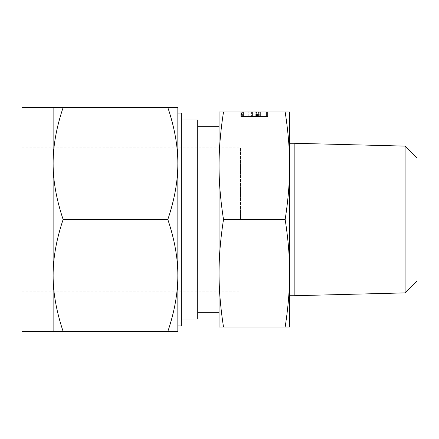 <?xml version="1.0" encoding="UTF-8"?>
<svg xmlns="http://www.w3.org/2000/svg" width="439" height="439" viewBox="0 0 439 439"><rect width="100%" height="100%" fill="white"/><g stroke="black" fill="none" stroke-linecap="round" stroke-linejoin="round"><path stroke-width="0.33" stroke-dasharray="2.19 1.65" d="M265.156 111.989L267.68 111.989L265.156 111.989L265.156 116.467L266.407 116.467L266.407 111.989L266.407 116.467L267.68 116.467L267.68 111.989L240.896 111.989L267.68 111.989L267.68 116.467L266.391 116.467L266.385 111.989L240.802 111.989L266.385 111.989L266.391 116.467L267.68 116.467L251.421 116.467L251.421 111.989M251.421 116.467L240.802 116.467L260.107 116.467L258.829 116.467L258.829 111.989L260.107 111.989L242.092 111.989L258.829 111.989L258.829 116.467L242.092 116.467L242.092 111.989L267.592 111.989L240.802 111.989L252.436 111.989L240.802 111.989L242.092 111.989L242.092 116.467L241.291 116.467L241.291 111.989L241.291 116.467L240.802 116.467L240.802 111.989L240.802 116.467L241.521 116.467L241.521 111.989M241.521 116.467L266.385 116.467L240.896 116.467L260.376 116.467L260.376 111.989L240.896 111.989L260.376 111.989L260.376 116.467L260.376 111.989L260.376 116.467L256.261 116.467L256.261 111.989L256.261 116.467L245.011 116.467L245.011 111.989L245.011 116.467L240.896 116.467L240.896 111.989L240.896 116.467L260.376 116.467L257.468 116.467L257.468 111.989M289.614 111.989L285.158 111.989C288.16 131.277 289.641 149.194 289.614 165.744C289.647 182.273 288.16 200.189 285.158 219.5C288.16 238.789 289.641 256.705 289.614 273.256C289.647 289.784 288.16 307.701 285.158 327.011L289.614 327.011L289.614 111.989M223.506 111.989L219.05 111.989L219.05 327.011L223.506 327.011C220.51 307.723 219.023 289.806 219.05 273.256C219.023 256.727 220.51 238.811 223.506 219.5C220.51 200.211 219.023 182.295 219.05 165.744C219.023 149.216 220.51 131.299 223.506 111.989L285.158 111.989M258.692 116.467L258.988 116.467L258.988 111.989L258.692 111.989L258.67 116.467L258.692 111.989M289.614 143.268L289.614 295.732M223.506 327.011L285.158 327.011M223.506 219.5L285.158 219.5M294.168 143.268L294.168 295.732M405.104 146.116L405.104 292.884M219.05 312.288L219.05 126.712M417.05 280.944L417.05 158.056M197.731 119.94L197.731 319.06M417.05 219.5L417.05 262.056L417.05 219.5M240.556 219.5L240.556 147.828L240.556 219.5M181.735 325.892L181.735 113.108M21.95 331.489L21.95 107.511M53.13 275.494C53.059 258.28 56.395 239.612 63.128 219.5C56.39 199.471 53.059 180.802 53.13 163.506L53.13 331.489L63.128 331.489C56.39 311.46 53.059 292.791 53.13 275.494M177.839 113.108L177.839 163.506C177.91 180.72 174.574 199.388 167.835 219.5C174.574 239.529 177.91 258.198 177.839 275.494C177.91 292.709 174.574 311.377 167.835 331.489L177.839 331.489L177.839 275.494M177.839 219.5L177.839 107.511L53.13 107.511L53.13 163.506C53.059 146.291 56.395 127.623 63.128 107.511M167.835 219.5L63.128 219.5M167.835 331.489L63.128 331.489M167.835 107.511C174.574 127.54 177.91 146.209 177.839 163.506M251.893 116.467L251.893 111.989M242.624 116.467L242.624 111.989M242.059 116.467L242.059 111.989M257.468 116.467L240.896 116.467L241.165 111.989L241.17 116.467L242.191 116.467L242.185 111.989L242.196 116.467L266.391 116.467L266.391 111.989L266.385 116.467L267.68 116.467L267.68 111.989M250.153 116.467L250.153 111.989M248.194 116.467L248.194 111.989M241.126 116.467L242.098 116.467L242.108 111.989L242.098 116.467L241.126 116.467L241.126 111.989M241.088 116.467L267.592 116.467L240.802 116.467L252.436 116.467L240.802 116.467L241.088 116.467L241.088 111.989M259.866 116.467L259.866 111.989M260.327 116.467L260.327 111.989M244.94 116.467L243.42 116.467L243.42 111.989L244.951 111.989L243.42 111.989L243.42 116.467L243.42 111.989L243.42 116.467L243.42 111.989L243.42 116.467L243.42 111.989L243.42 116.467L259.076 116.467L259.076 111.989L259.076 116.467L244.94 116.467L244.94 111.989M244.951 116.467L244.951 111.989L256.316 111.989L244.951 111.989L244.951 116.467M256.316 116.467L256.316 111.989L257.852 111.989L256.316 111.989L256.316 116.467M258.214 116.467L240.896 116.467L259.081 116.467L240.896 116.467L257.852 116.467L257.852 111.989L257.852 116.467L257.852 111.989L257.852 116.467L257.852 111.989L257.852 116.467L258.214 116.467L258.214 111.989M242.158 116.467L242.158 111.989L242.158 116.467M240.896 116.467L240.896 111.989M257.067 116.467L257.067 111.989M256.102 116.467L256.102 111.989M255.761 116.467L255.761 111.989M256.639 116.467L256.639 111.989M241.214 116.467L241.214 111.989M242.191 116.467L242.191 111.989L242.191 116.467M259.081 116.467L259.081 111.989M245.011 116.467L245.011 111.989M260.376 116.467L260.376 111.989L260.376 116.467M259.257 116.467L259.257 111.989M258.593 116.467L258.593 111.989M242.01 116.467L242.01 111.989M242.816 116.467L242.816 111.989M259.114 116.467L259.114 111.989M260.107 116.467L260.107 111.989M240.802 116.467L240.802 111.989M267.68 116.467L265.156 116.467M252.436 116.467L252.436 111.989L252.436 116.467M242.114 116.467L242.114 111.989M241.176 116.467L241.176 111.989M240.951 116.467L240.951 111.989M242.136 116.467L242.136 111.989M241.137 116.467L241.137 111.989M242.092 116.467L242.092 111.989M266.297 116.467L266.297 111.989M267.592 116.467L267.592 111.989L267.592 116.467M261.814 116.467L261.814 111.989L265.068 111.989L254.966 111.989L261.814 111.989L261.814 116.467L265.068 116.467L254.966 116.467L258.198 116.467L258.198 111.989L258.198 116.467L261.814 116.467M265.068 116.467L265.068 111.989L265.068 116.467M254.966 116.467L254.966 111.989L254.966 116.467M242.8 116.467L242.8 111.989M240.556 262.056L417.05 262.056M240.556 176.944L417.05 176.944M21.95 291.172L240.556 291.172M21.95 147.828L240.556 147.828"/><path stroke-width="0.66" d="M223.506 111.989C220.51 131.277 219.023 149.194 219.05 165.744L219.05 111.989L289.614 111.989L289.614 327.011L285.158 327.011C288.16 307.723 289.641 289.806 289.614 273.256C289.647 256.727 288.16 238.811 285.158 219.5C288.16 200.211 289.641 182.295 289.614 165.744C289.647 149.216 288.16 131.299 285.158 111.989M289.614 295.732L289.614 143.268L294.168 143.268L294.168 295.732L289.614 295.732M223.506 327.011L219.05 327.011L219.05 165.744C219.023 182.273 220.51 200.189 223.506 219.5C220.51 238.789 219.023 256.705 219.05 273.256C219.023 289.784 220.51 307.701 223.506 327.011L285.158 327.011M223.506 219.5L285.158 219.5M405.104 146.116L417.05 158.056L417.05 280.944L405.104 292.884L405.104 146.116L294.168 143.268M197.731 126.712L219.05 126.712L219.05 312.288L197.731 312.288M181.735 319.06L197.731 319.06L197.731 119.94L181.735 119.94M177.839 275.494L177.839 331.489L167.835 331.489C174.574 311.46 177.91 292.791 177.839 275.494L177.839 219.5L177.839 275.494C177.91 258.28 174.574 239.612 167.835 219.5C174.574 199.471 177.91 180.802 177.839 163.506C177.91 146.291 174.574 127.623 167.835 107.511L177.839 107.511L177.839 163.506L177.839 113.108L181.735 113.108L181.735 325.892L177.839 325.892M53.13 107.511L21.95 107.511L21.95 331.489L53.13 331.489L53.13 107.511L63.128 107.511C56.39 127.54 53.059 146.209 53.13 163.506C53.059 180.72 56.395 199.388 63.128 219.5C56.39 239.529 53.059 258.198 53.13 275.494C53.059 292.709 56.395 311.377 63.128 331.489L53.13 331.489M177.839 163.506L177.839 219.5M167.835 331.489L63.128 331.489M167.835 107.511L63.128 107.511M167.835 219.5L63.128 219.5M405.104 292.884L294.168 295.732"/></g></svg>
